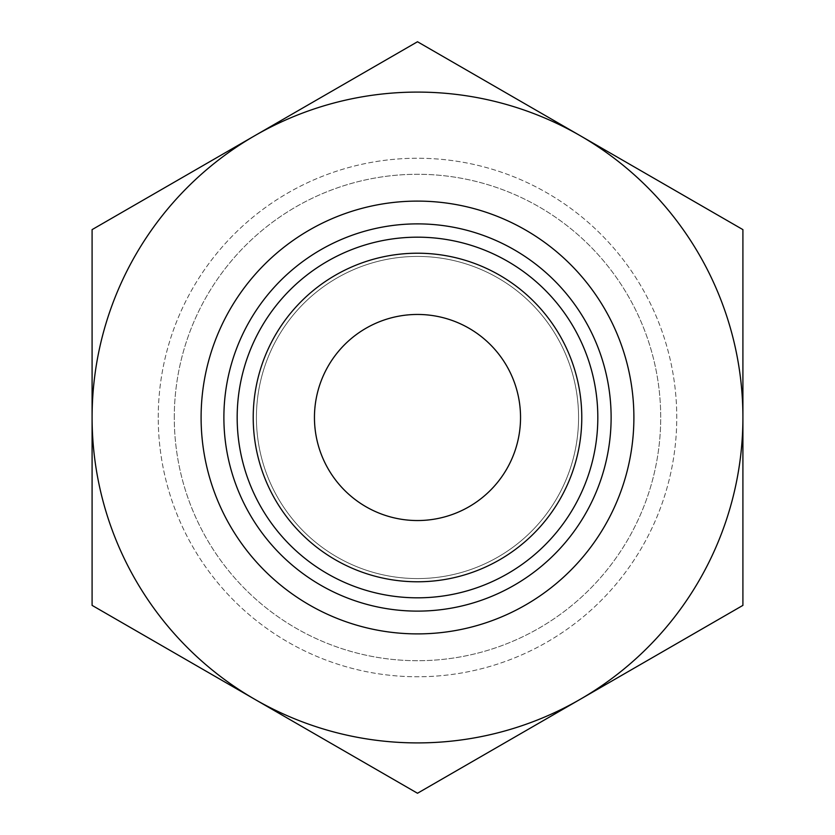 <?xml version="1.0" encoding="UTF-8"?>
<svg xmlns="http://www.w3.org/2000/svg" width="835" height="835" viewBox="0 0 835 835"><rect width="100%" height="100%" fill="white"/><g stroke="black" fill="none" stroke-linecap="round" stroke-linejoin="round"><path stroke-width="0.63" stroke-dasharray="4.17 3.13" d="M742.91 229.625L580.2 135.688A325.41 325.41 0 0 1 742.91 417.5L742.91 229.625M580.2 135.688L417.5 41.75L254.8 135.688A325.41 325.41 0 0 1 580.2 135.688M254.8 135.688L92.09 229.625L92.09 417.5A325.41 325.41 0 0 1 254.8 135.688M742.91 605.375L742.91 417.5A325.41 325.41 0 0 1 580.2 699.312L742.91 605.375M92.09 417.5L92.09 605.375L254.8 699.312A325.41 325.41 0 0 1 92.09 417.5M314.451 417.5A103.049 103.049 0 0 1 469.019 328.259A103.049 103.049 0 0 1 469.019 506.741A103.049 103.049 0 0 1 314.451 417.5M158.243 417.5A259.257 259.257 0 0 1 547.134 192.979A259.257 259.257 0 0 1 547.134 642.021A259.257 259.257 0 0 1 158.243 417.5A259.257 259.257 0 0 1 547.134 192.979A259.257 259.257 0 0 1 547.134 642.021A259.257 259.257 0 0 1 158.243 417.5M174.285 417.5A243.215 243.215 0 0 1 539.107 206.871A243.215 243.215 0 0 1 539.107 628.129A243.215 243.215 0 0 1 174.285 417.5A243.215 243.215 0 0 1 539.107 206.871A243.215 243.215 0 0 1 539.107 628.129A243.215 243.215 0 0 1 174.285 417.5M580.2 699.312A325.41 325.41 0 0 1 254.8 699.312L417.5 793.25L580.2 699.312M201.099 417.5A216.401 216.401 0 0 1 525.695 230.095A216.401 216.401 0 0 1 525.695 604.905A216.401 216.401 0 0 1 201.099 417.5M223.884 417.5A193.616 193.616 0 0 1 514.308 249.822A193.616 193.616 0 0 1 514.308 585.178A193.616 193.616 0 0 1 223.884 417.5M256.418 417.5A161.082 161.082 0 0 1 498.036 278.003A161.082 161.082 0 0 1 498.036 556.997A161.082 161.082 0 0 1 256.418 417.5A161.082 161.082 0 0 1 498.036 278.003A161.082 161.082 0 0 1 498.036 556.997A161.082 161.082 0 0 1 256.418 417.5M253.214 417.5A164.286 164.286 0 0 1 499.643 275.226A164.286 164.286 0 0 1 499.643 559.774A164.286 164.286 0 0 1 253.214 417.5M237.171 417.5A180.329 180.329 0 0 1 507.659 261.334A180.329 180.329 0 0 1 507.659 573.666A180.329 180.329 0 0 1 237.171 417.5"/><path stroke-width="1.25" d="M92.09 605.375L92.09 229.625L417.5 41.75L742.91 229.625L742.91 605.375L417.5 793.25L92.09 605.375M254.8 699.312A325.41 325.41 0 0 1 254.8 135.688A325.41 325.41 0 0 1 742.91 417.5A325.41 325.41 0 0 1 254.8 699.312M253.214 417.5A164.286 164.286 0 0 1 499.643 275.226A164.286 164.286 0 0 1 499.643 559.774A164.286 164.286 0 0 1 253.214 417.5M237.171 417.5A180.329 180.329 0 0 1 507.659 261.334A180.329 180.329 0 0 1 507.659 573.666A180.329 180.329 0 0 1 237.171 417.5M314.451 417.5A103.049 103.049 0 0 1 469.019 328.259A103.049 103.049 0 0 1 469.019 506.741A103.049 103.049 0 0 1 314.451 417.5M201.099 417.5A216.401 216.401 0 0 1 525.695 230.095A216.401 216.401 0 0 1 525.695 604.905A216.401 216.401 0 0 1 201.099 417.5M223.884 417.5A193.616 193.616 0 0 1 514.308 249.822A193.616 193.616 0 0 1 514.308 585.178A193.616 193.616 0 0 1 223.884 417.5"/></g></svg>
